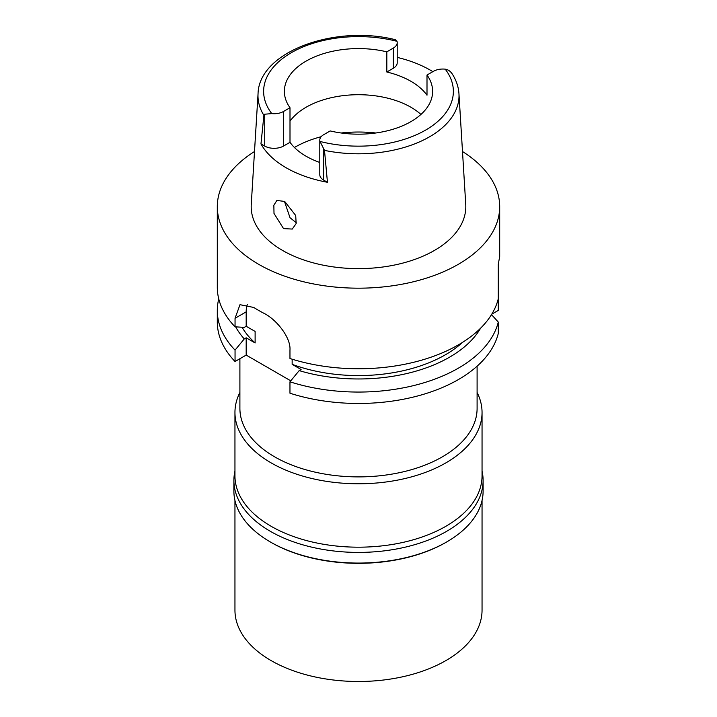 <?xml version="1.0" encoding="UTF-8"?>
<svg xmlns="http://www.w3.org/2000/svg" width="717" height="717" viewBox="0 0 717 717"><rect width="100%" height="100%" fill="white"/><g stroke="black" fill="none" stroke-linecap="round" stroke-linejoin="round"><path stroke-width="1.08" d="M324.496 150.373L319.997 141.446A13.273 7.663 180 0 1 319.791 140.102A13.273 7.663 180 0 1 323.681 134.688L330.178 130.933A74.129 42.796 0 0 0 410.913 121.639A74.129 42.796 0 0 0 432.629 91.382A74.129 42.796 0 0 0 427 75.034L433.507 71.279A13.273 7.663 180 0 1 445.212 69.155C448.125 69.621 450.482 71.243 452.275 74.003L452.122 73.752C456.209 80.08 458.495 86.73 458.952 93.712A100.514 58.032 180 0 1 429.573 136.795A100.514 58.032 180 0 1 324.496 150.373L327.454 182.279A102.37 59.099 180 0 1 260.961 143.893L263.91 115.392A100.514 58.032 180 0 1 258.048 93.712C258.945 51.615 335.072 24.369 395.372 39.713L397.003 41.317A13.273 7.663 180 0 1 397.209 42.662A13.273 7.663 180 0 1 393.319 48.075L386.822 51.83A74.129 42.796 0 0 0 306.087 61.115A74.129 42.796 0 0 0 284.371 91.382A74.129 42.796 0 0 0 290 107.729L283.493 111.485A13.273 7.663 180 0 1 271.788 113.609L264.725 114.209L263.91 115.392M386.822 51.83L386.822 72.005A74.129 42.796 0 0 1 427 95.209L427 75.034M290 121.164A74.129 42.796 180 0 1 306.087 107.245A74.129 42.796 180 0 1 420.942 114.442M397.209 57.396A101.482 58.588 180 0 1 432.835 71.664M386.822 72.005L393.319 68.249A13.273 7.663 0 0 0 397.209 62.836L397.209 42.662M258.048 93.712L251.255 204.479A107.308 61.958 0 0 0 315.686 263.48A107.308 61.958 0 0 0 434.377 250.475A107.308 61.958 0 0 0 465.745 204.479L458.952 93.712M283.547 228.615L292.276 229.064L296.157 223.552L295.709 215.494L284.694 201.432L276.861 200.464L273.858 205.223L274.002 213.442L283.547 228.615M260.961 143.893L264.725 146.071A13.273 7.663 0 0 0 283.493 146.071L290 142.316A74.129 42.796 0 0 0 319.791 162.463M319.791 140.102L319.791 174.688A13.273 7.663 0 0 0 323.681 180.11L327.454 182.279M290 142.316L290 107.729M296.318 222.781L290.018 217.717L284.416 201.28M234.952 412.454L234.952 475.855A123.548 71.333 0 0 0 311.223 541.756A123.548 71.333 0 0 0 445.857 526.296A123.548 71.333 0 0 0 482.048 475.855L482.048 412.454A123.548 71.333 180 0 1 445.857 462.886A123.548 71.333 180 0 1 311.223 478.347A123.548 71.333 180 0 1 234.952 412.454A123.548 71.333 180 0 1 239.899 392.477M477.101 392.477A123.548 71.333 180 0 1 482.048 412.454M239.899 358.724L239.899 408.412A118.601 68.474 0 0 0 313.114 471.678A118.601 68.474 0 0 0 442.362 456.837A118.601 68.474 0 0 0 477.101 408.412L477.101 366.181M498.279 322.067A141.195 81.514 180 0 1 289.964 381.811L289.964 393.221A141.195 81.514 0 0 0 498.279 333.477L498.279 322.067L491.503 314.611M290.77 380.835L246.182 355.094L235.051 361.52A141.195 81.514 0 0 1 217.305 321.951L217.305 310.542A141.195 81.514 180 0 1 218.757 298.89M491.763 314.18L498.279 310.425L498.279 299.016A141.195 81.514 180 0 0 498.243 298.89M462.501 151.529A141.195 81.514 180 0 1 499.695 206.666L499.695 256.462L498.279 264.313L498.279 298.774A141.195 81.514 0 0 1 458.342 344.886A141.195 81.514 0 0 1 289.964 358.518L289.964 349.995C290.959 337.456 276.144 319.164 263.775 313.23A141.195 81.514 0 0 1 253.791 307.468L239.989 304.689L235.051 318.285L235.051 326.818A141.195 81.514 0 0 1 217.305 287.248L217.305 206.666A141.195 81.514 180 0 1 254.499 151.529M289.964 381.811L299.186 370.608L301.095 369.506L292.151 364.344L292.151 359.208M242.059 327.248A122.84 70.92 0 0 0 255.118 342.959L255.118 331.433L246.182 326.271L246.182 311.859A31.772 18.346 60 0 1 247.32 304.349M255.118 342.959L246.182 337.806L244.273 338.908L235.051 350.111L235.051 361.52M246.182 355.094L246.182 337.806M235.051 350.111A141.195 81.514 180 0 1 217.305 310.542M498.279 275.722L498.315 264.17M499.695 206.666A141.195 81.514 180 0 1 458.342 264.304A141.195 81.514 180 0 1 304.465 281.978A141.195 81.514 180 0 1 217.305 206.666M292.151 364.344A122.84 70.92 0 0 0 462.564 342.341M480.587 328.198A128.71 74.308 180 0 1 299.186 370.608M246.182 326.271L244.273 327.373L235.051 326.818M244.273 338.908A128.71 74.308 180 0 1 235.66 326.853M482.048 471.114A124.606 71.942 180 0 1 483.106 480.471A124.606 71.942 180 0 1 446.61 531.342A124.606 71.942 180 0 1 310.82 546.937A124.606 71.942 180 0 1 233.894 480.471L233.894 491.136A124.606 71.942 0 0 0 270.39 541.998A124.606 71.942 0 0 0 446.61 541.998L445.857 542.437A123.548 71.333 180 0 1 271.143 542.437L270.39 541.998M445.857 542.437L446.61 541.998A124.606 71.942 0 0 0 483.106 491.136L483.106 480.471M233.894 480.471A124.606 71.942 180 0 1 234.952 471.114M234.952 500.493L234.952 610.167A123.548 71.333 0 0 0 311.223 676.068A123.548 71.333 0 0 0 445.857 660.599A123.548 71.333 0 0 0 482.048 610.167L482.048 500.493M445.212 69.155A94.877 54.779 180 0 1 425.584 130.109A94.877 54.779 180 0 1 319.997 141.446M393.319 68.249L393.319 48.075M271.788 113.609A94.877 54.779 180 0 1 291.416 52.646A94.877 54.779 180 0 1 397.003 41.317M283.493 111.485L283.493 146.071M264.725 146.071L264.725 114.209M294.427 147.487A90.01 51.965 180 0 1 294.848 147.245A90.01 51.965 180 0 1 321.171 136.705M341.193 132.995A90.01 51.965 180 0 1 375.807 132.995M246.182 311.859L235.051 318.285M323.681 148.249L323.681 180.11"/></g></svg>
